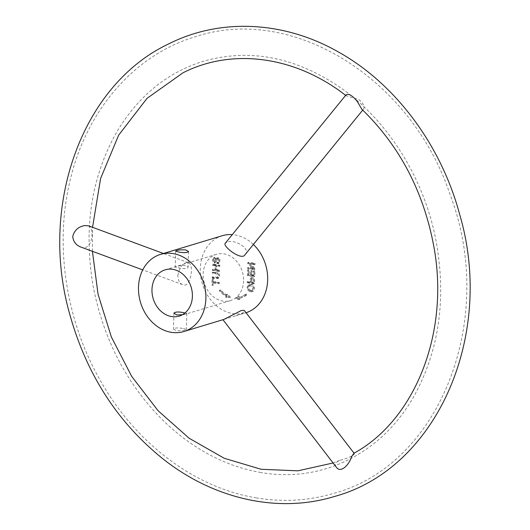 <?xml version="1.0" encoding="UTF-8"?>
<svg xmlns="http://www.w3.org/2000/svg" width="530" height="530" viewBox="0 0 530 530"><rect width="100%" height="100%" fill="white"/><g stroke="black" fill="none" stroke-linecap="round" stroke-linejoin="round"><path stroke-width="0.4" stroke-dasharray="2.65 1.99" d="M243.601 280.867A24.175 19.829 73.2 0 1 230.378 300.623A24.175 19.829 73.2 0 1 203.162 274.083A24.175 19.829 73.2 0 1 216.386 254.334A24.175 19.829 73.2 0 1 243.601 280.867M178.14 267.749C183.532 268.995 186.852 268.902 188.097 267.464C188.601 263.993 174.84 266.239 175.211 267.1L178.14 267.749M184.944 312.998L186.812 313.469L182.386 314.74M246.735 294.965L246.205 294.104A23.664 19.411 73.2 0 1 240.825 296.926A23.664 19.411 73.2 0 1 239.481 297.27L239.242 296.27L236.135 298.118L239.957 299.264L239.719 298.271A24.691 20.253 -106.8 0 0 241.123 297.913A24.691 20.253 -106.8 0 0 246.735 294.965L245.854 295.23L245.317 294.369A23.664 19.411 73.2 0 1 239.944 297.191A23.664 19.411 73.2 0 1 238.593 297.535L238.354 296.542L235.254 298.383L239.076 299.536L238.838 298.536A24.691 20.253 -106.8 0 0 240.236 298.178A24.691 20.253 -106.8 0 0 245.854 295.23M248.504 267.332L248.477 268.299L254.99 269.392L255.023 268.359L250.021 263.516L255.129 264.377L255.155 263.41L248.643 262.317L248.616 263.35L253.618 268.193L248.504 267.332L247.623 267.597L247.596 268.571L254.108 269.664L254.135 268.624L249.133 263.788L254.248 264.642L254.274 263.675L247.762 262.582L247.729 263.615L252.731 268.458L247.623 267.597M248.106 281.456L248.08 282.457L254.599 283.55L254.678 280.681L254.367 278.528L253.757 277.813L252.055 277.468L251.452 277.813L250.809 279.946L250.756 281.9L248.106 281.456L247.225 281.721L247.199 282.722L248.08 282.457M215.352 261.86L214.438 261.177L214.166 259.806L214.484 258.527L215.193 258.229L215.756 258.62L217.187 263.052L218.764 263.483L219.831 262.463L219.917 259.276L219.175 258.057L218.015 257.441L217.916 258.382L219.201 259.673L219.36 260.866L218.764 262.443L217.671 262.27L216.664 258.58L215.273 257.269L214.339 257.441L213.656 258.282L213.398 259.64L213.59 261.164L215.266 262.814L215.352 261.86L214.465 262.125L213.557 261.449L213.279 260.071L213.603 258.792L214.305 258.494L214.875 258.885L216.3 263.317L218.208 263.609L219.248 261.31L219.036 259.541L218.294 258.322L217.134 257.712L218.015 257.441M213.139 272.798L218.148 273.825L218.936 275.693L218.108 277.395L213.027 276.766L213 277.773L218.367 278.396L219.301 277.627L219.711 275.911L219.446 274.116L218.559 272.99L213.166 271.797L213.139 272.798L212.258 273.063L217.267 274.089L218.055 275.958L217.22 277.667L212.146 277.038L213.027 276.766M222.315 235.704A40.293 33.052 -106.8 0 0 200.691 276.269A40.293 33.052 -106.8 0 0 232.875 313.614A40.293 33.052 -106.8 0 0 245.635 312.846A40.293 33.052 -106.8 0 0 246.046 312.72M253.373 244.476A40.293 33.052 -106.8 0 0 232.306 234.605M219.87 266.239L219.897 265.238L213.385 264.145L213.352 265.146L216.035 265.596L215.922 269.551L213.245 269.107L213.212 270.108L219.731 271.201L219.758 270.194L216.69 269.684L216.803 265.729L219.87 266.239L218.989 266.51L219.016 265.51L212.497 264.417L212.47 265.417L215.153 265.868L215.041 269.823L212.358 269.373L212.331 270.373L218.85 271.466L218.877 270.466L215.809 269.949L215.922 265.994L218.989 266.51M219.387 283.471L219.413 282.47L213.669 281.503L213.742 279.005L212.974 278.879L212.802 284.882L213.57 285.007L213.643 282.51L219.387 283.471L218.506 283.742L218.532 282.735L212.788 281.774L212.855 279.277L212.086 279.144L211.921 285.147L212.689 285.272L212.762 282.775L218.506 283.742M251.015 291.553L252.638 291.493C256.613 290.387 253.685 282.576 249.776 284.371C246.914 287.108 247.331 289.499 251.015 291.553L250.127 291.818L251.757 291.758C255.732 290.652 252.803 282.841 248.895 284.636C246.033 287.373 246.443 289.771 250.127 291.818M248.438 269.677L248.278 275.355L254.798 276.448L254.95 270.943L254.175 270.817L254.049 275.322L252.061 274.984L252.174 270.77L251.412 270.638L251.293 274.858L249.073 274.487L249.206 269.803L248.438 269.677L247.556 269.942L247.397 275.62L253.91 276.713L254.062 271.214L253.294 271.082L253.168 275.587L251.174 275.255L251.293 271.035L250.524 270.903L250.412 275.123L248.192 274.752L248.325 270.075L247.556 269.942M227.251 295.217A23.664 19.411 73.2 0 1 220.765 289.837L220.189 290.513A24.691 20.253 -106.8 0 0 226.959 296.131L226.661 297.038L230.517 297.178L227.542 294.309L227.251 295.217L226.363 295.488A23.664 19.411 73.2 0 1 219.877 290.102L219.307 290.778A24.691 20.253 -106.8 0 0 226.071 296.396L225.78 297.303L229.629 297.443L226.654 294.574L226.363 295.488M183.446 328.554L186.368 329.448C185.142 330.488 181.81 330.906 176.384 330.687L173.476 329.084C174.715 327.752 178.04 327.573 183.446 328.554M245.072 254.672C251.518 248.663 233.677 238.42 227.019 242.25L225.276 243.244M223.991 319.391L235.837 315.807C242.131 313.667 244.953 311.885 244.303 310.461M177.855 275.401C179.895 266.285 183.387 262.045 188.322 262.675C194.57 264.033 190.621 288.969 182.598 284.617C179.597 283.325 178.02 280.251 177.855 275.401M251.525 282.026L251.929 278.727L253.512 278.82L253.91 280.469L253.857 282.417L250.644 282.298L250.697 280.33L251.425 278.753L252.624 279.085L252.995 279.787L252.969 282.689L250.644 282.298M251.028 290.513C248.239 289.035 247.881 287.32 249.968 285.378C253.757 285.922 254.599 287.624 252.492 290.48L250.147 290.778C247.351 289.3 247 287.591 249.087 285.644C252.876 286.193 253.718 287.889 251.611 290.751L250.147 290.778M217.134 257.712L217.035 258.647L217.916 258.382M217.035 258.647L217.83 259.097L218.479 261.138L218.3 262.125L217.32 262.834L216.425 261.787L215.193 257.938L213.762 257.573L212.775 258.554L212.709 261.436L214.378 263.085L215.266 262.814M212.146 277.038L212.119 278.038L213 277.773M212.119 278.038L217.452 278.674L218.42 277.892L218.83 276.176L218.565 274.381L217.678 273.255L212.285 272.062L213.166 271.797M80.633 246.96C93.147 252.041 94.645 227.191 88.483 225.806M353.868 453.283L354.1 453.276C356.014 454.793 346.905 458.642 339.79 460.305C335.695 462.22 334.516 464.479 336.252 467.089M238.838 298.536L239.719 298.271M239.076 299.536L239.957 299.264M235.254 298.383L236.135 298.118M238.354 296.542L239.242 296.27M238.593 297.535L239.481 297.27M245.317 294.369L246.205 294.104M226.654 294.574L227.542 294.309M229.629 297.443L230.517 297.178M225.78 297.303L226.661 297.038M226.071 296.396L226.959 296.131M219.307 290.778L220.189 290.513M219.877 290.102L220.765 289.837M252.731 268.458L253.618 268.193M247.729 263.615L248.616 263.35M247.762 262.582L248.643 262.317M254.274 263.675L255.155 263.41M254.248 264.642L255.129 264.377M249.133 263.788L250.021 263.516M254.135 268.624L255.023 268.359M254.108 269.664L254.99 269.392M247.596 268.571L248.477 268.299M248.325 270.075L249.206 269.803M248.192 274.752L249.073 274.487M250.412 275.123L251.293 274.858M250.524 270.903L251.412 270.638M251.293 271.035L252.174 270.77M251.174 275.255L252.061 274.984M253.168 275.587L254.049 275.322M253.294 271.082L254.175 270.817M254.062 271.214L254.95 270.943M253.91 276.713L254.798 276.448M247.397 275.62L248.278 275.355M247.199 282.722L253.711 283.815L253.79 280.946L253.486 278.793L252.87 278.078L251.174 277.74L250.564 278.078L249.928 280.218L249.875 282.165L247.225 281.721M252.969 282.689L253.857 282.417M214.378 263.085L214.465 262.125M253.711 283.815L254.599 283.55M249.875 282.165L250.756 281.9M212.762 282.775L213.643 282.51M212.689 285.272L213.57 285.007M211.921 285.147L212.802 284.882M212.086 279.144L212.974 278.879M212.855 279.277L213.742 279.005M212.788 281.774L213.669 281.503M218.532 282.735L219.413 282.47M212.285 272.062L212.258 273.063M215.922 265.994L216.803 265.729M215.809 269.949L216.69 269.684M218.877 270.466L219.758 270.194M218.85 271.466L219.731 271.201M212.331 270.373L213.212 270.108M212.358 269.373L213.245 269.107M215.041 269.823L215.922 269.551M215.153 265.868L216.035 265.596M212.47 265.417L213.352 265.146M212.497 264.417L213.385 264.145M219.016 265.51L219.897 265.238M345.838 95.115L346.216 95.797L359.141 99.666C363.573 103.668 364.958 106.914 363.302 109.405L361.824 109.22M175.655 251.127L175.211 267.1M188.548 251.485L188.097 267.464M216.386 254.334L165.188 269.81M230.378 300.623L179.18 316.099M235.837 315.807L245.635 312.846M218.552 262.549L217.671 262.814M214.643 257.308L213.762 257.573M214.875 258.249L213.994 258.514M218.764 263.483L217.883 263.748M218.367 278.396L217.485 278.661M218.108 277.395L217.22 277.667M188.322 262.675L163.465 253.492M182.598 284.617L142.742 269.896M173.926 313.111L173.476 329.084M186.812 313.469L186.368 329.448M241.123 297.913L240.236 298.178M240.825 296.926L239.944 297.191M252.306 278.482L251.425 278.753M251.757 291.758L252.638 291.493M248.895 284.636L249.776 284.371M249.087 285.644L249.968 285.378M251.611 290.751L252.492 290.48M252.055 277.468L251.174 277.74M362.739 110.094L363.302 109.405M346.01 95.658L345.633 95.367M339.79 460.305L333.085 462.975M92.425 251.319L92.545 227.304M260.853 472.502C224.958 466.254 192.171 448.718 162.498 419.886C126.544 383.693 103.436 339.18 93.174 286.346C83.362 228.576 91.213 177.139 116.726 132.036C138.449 95.738 167.705 72.034 204.494 60.917C251.465 48.044 297.727 57.598 343.301 89.59C389.113 122.602 424.093 179.147 435.859 239.785C446.532 297.469 439.469 349.191 414.672 394.943C382.6 453.143 322.207 483.333 260.853 472.502M256.586 497.935C194.795 487.978 135.7 443.279 100.541 380.891C66.31 321.458 54.603 247.066 69.529 182.91C85.204 111.691 133.818 54.756 195.848 36.583C293.355 4.353 411.406 79.03 449.937 194.179C497.094 317.046 441.569 464.28 333.9 493.284C308.864 500.777 283.093 502.327 256.586 497.935"/><path stroke-width="0.79" d="M178.577 252.015C183.983 252.995 187.302 252.823 188.548 251.485L185.639 249.882C180.22 249.663 176.887 250.081 175.655 251.127L178.577 252.015M151.964 289.565A24.175 19.829 73.2 0 1 165.188 269.81A24.175 19.829 73.2 0 1 191.164 287.214A24.175 19.829 73.2 0 1 179.18 316.099A24.175 19.829 73.2 0 1 151.964 289.565M182.386 314.74L176.821 314.952L173.926 313.111C175.642 311.66 179.312 311.627 184.944 312.998M246.046 312.72A40.293 33.052 -106.8 0 0 267.438 283.471A40.293 33.052 -106.8 0 0 253.373 244.476M232.306 234.605A40.293 33.052 -106.8 0 0 222.315 235.704L160.524 254.38A40.293 33.052 -106.8 0 0 138.9 294.945A40.293 33.052 -106.8 0 0 171.084 332.29A40.293 33.052 -106.8 0 0 183.844 331.528A40.293 33.052 -106.8 0 0 203.818 283.391A40.293 33.052 -106.8 0 0 160.524 254.38M222.951 319.703L336.252 467.089C340.558 473.707 349.144 464.85 351.443 456.979L353.868 453.283C415.222 419.826 450.036 332.31 433.719 245.887C423.43 191.257 399.468 145.704 361.824 109.22L357.147 101.263C352.139 95.228 348.369 93.181 345.838 95.115L225.276 243.244C222.11 246.033 241.746 261.257 245.072 254.672L362.739 110.094M354.033 453.19L244.303 310.461L241.534 310.401L223.991 319.391L183.844 331.528M163.465 253.492L88.483 225.806L84.747 225.548C78.274 226.707 74.273 230.384 72.742 236.585C73.312 241.64 75.942 245.098 80.633 246.96L142.742 269.896M346.01 95.658C295.369 56.001 232.345 47.707 183.022 72.776L147.029 98.348L118.634 135.183L100.587 178.524L92.545 227.304M333.085 462.975L297.913 470.825L261.118 469.275L224.276 458.291L189.124 438.237L158 410.624L131.659 376.346L111.353 336.961L98.057 294.269L92.425 251.319M168.679 43.904C220.705 17.616 284.895 21.087 339.147 52.404C396.082 84.396 441.444 145.816 459.815 214.941C495.033 335.112 437.224 468.705 334.284 496.537C278.787 513.484 215.081 499.459 164.525 460.106C118.342 423.602 86.781 375.101 69.841 314.601C38.736 205.965 81.653 84.959 168.679 43.904"/></g></svg>
